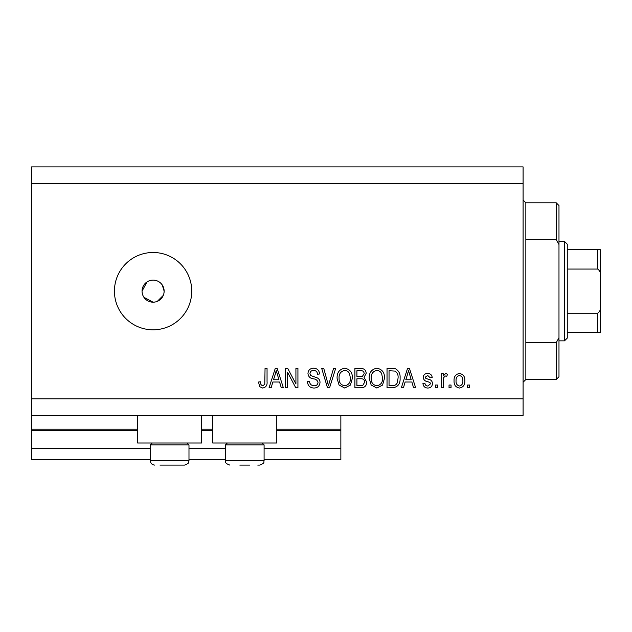 <?xml version="1.0" encoding="UTF-8"?>
<svg xmlns="http://www.w3.org/2000/svg" width="632" height="632" viewBox="0 0 632 632"><rect width="100%" height="100%" fill="white"/><g stroke="black" fill="none" stroke-linecap="round" stroke-linejoin="round"><path stroke-width="0.95" d="M31.6 183.462L523.091 183.462L523.091 166.895L31.6 166.895L31.6 459.583L150.329 459.583M188.984 459.583L225.434 459.583M264.089 459.583L340.853 459.583L340.853 448.538L264.089 448.538M31.6 448.538L150.329 448.538M188.984 448.538L225.434 448.538M276.792 430.313L340.853 430.313L340.853 448.538M340.853 430.313L340.853 429.207L276.792 429.207M31.6 429.207L137.626 429.207M201.687 429.207L212.731 429.207M340.853 415.406L340.853 429.207M201.687 415.406L201.687 443.016L137.626 443.016L137.626 415.406M212.731 415.406L212.731 443.016L276.792 443.016L276.792 415.406M143.906 297.285L153.094 302.191L155.251 301.978M153.094 280.102A11.044 11.044 0 0 0 142.05 291.147A11.044 11.044 0 0 0 153.094 302.191A11.044 11.044 0 0 0 164.138 291.147A11.044 11.044 0 0 0 153.094 280.102M146.956 281.967L142.05 291.147M153.094 252.492A38.655 38.655 0 0 0 114.431 291.147A38.655 38.655 0 0 0 153.094 329.809A38.655 38.655 0 0 0 191.749 291.147A38.655 38.655 0 0 0 153.094 252.492M163.925 293.311L164.138 291.147L162.274 285.008M31.6 415.406L523.091 415.406L523.091 183.462M287.639 372.406L287.639 387.787L285.625 387.787L285.625 368.464L287.765 368.464L295.918 383.869L295.918 368.464L297.925 368.464L297.925 387.787L295.776 387.787L287.639 372.406M320.013 382.415C319.658 386.057 317.627 387.937 313.93 388.04C309.862 387.787 307.705 385.615 307.468 381.515L309.475 381.262C309.727 384.098 311.276 385.607 314.104 385.781C316.427 385.804 317.73 384.698 318.007 382.471C317.406 380.227 315.795 379.01 313.18 378.813C310.036 378.307 308.298 376.538 307.966 373.504C308.258 370.107 310.13 368.338 313.575 368.211C317.248 368.393 319.231 370.312 319.516 373.986L317.509 374.239C317.327 371.821 316.04 370.565 313.646 370.471C311.458 370.431 310.241 371.458 309.972 373.552L310.604 375.511L317.035 377.794C319.002 378.71 319.99 380.243 320.013 382.415M335.655 368.464L329.572 387.787L327.495 387.787L321.712 368.464L323.782 368.464L328.427 385.528L333.57 368.464L335.655 368.464M344.74 388.04L339.044 385.007L337.085 378.378C336.856 372.635 339.408 369.238 344.756 368.211C349.994 369.214 352.538 372.525 352.395 378.149L350.428 385.086L344.74 388.04M376.87 388.04L371.174 385.007L369.214 378.378C368.985 372.635 371.537 369.238 376.885 368.211C382.123 369.214 384.667 372.525 384.525 378.149L382.558 385.086L376.87 388.04M405.12 382.02L403.437 387.787L401.344 387.787L407.522 368.464L409.473 368.464L415.651 387.787L413.565 387.787L411.874 382.02L405.12 382.02M469.623 385.03L469.623 387.787L467.617 387.787L467.617 385.03L469.623 385.03M31.6 398.832L523.091 398.832M464.852 380.614C465.113 384.809 463.319 387.282 459.456 388.04C455.648 387.298 453.847 384.872 454.06 380.764C453.839 376.64 455.64 374.215 459.456 373.48C463.217 374.199 465.018 376.577 464.852 380.614M451.043 385.03L451.043 387.787L449.036 387.787L449.036 385.03L451.043 385.03M443.261 380.503L443.261 387.787L441.255 387.787L441.255 373.733L443.261 373.733L443.261 375.977L445.639 373.48L447.535 374.239L446.777 376.245L445.418 375.993L443.625 377.636L443.261 380.503M437.494 385.03L437.494 387.787L435.48 387.787L435.48 385.03L437.494 385.03M432.47 383.505C432.248 386.421 430.668 387.937 427.722 388.04C424.894 387.89 423.298 386.389 422.934 383.521L424.941 383.269C425.139 385.03 426.11 385.955 427.856 386.034L430.463 383.853L430.005 382.581L428.109 381.799C425.32 381.459 423.677 380.022 423.187 377.494C423.448 374.855 424.933 373.52 427.643 373.48C430.321 373.528 431.846 374.871 432.217 377.502L430.21 377.746L427.706 375.487L425.194 377.209L425.826 378.378L428.077 379.184C430.779 379.524 432.248 380.962 432.47 383.505M400.088 378.023C400.435 383.743 397.986 386.997 392.733 387.787L387.037 387.787L387.037 368.464L395.561 368.819C398.895 370.842 400.404 373.907 400.088 378.023M366.702 382.115C366.544 385.868 364.593 387.756 360.856 387.787L354.908 387.787L354.908 368.464L360.904 368.464C364.151 368.48 365.912 370.099 366.205 373.322L364.048 377.375L366.702 382.115M272.834 382.02L271.152 387.787L269.058 387.787L275.236 368.464L277.187 368.464L283.365 387.787L281.28 387.787L279.589 382.02L272.834 382.02M262.683 388.04L259.665 386.673L258.52 382.02L260.526 381.768C260.281 383.861 261.032 385.196 262.778 385.781L264.784 384.319L265.045 368.464L267.052 368.464L267.052 381.578C267.439 385.236 265.985 387.384 262.683 388.04M157.321 301.353L163.293 295.381M459.401 375.487C456.944 376.214 455.83 377.968 456.067 380.756C455.83 383.592 456.976 385.354 459.504 386.034C461.968 385.299 463.082 383.537 462.845 380.756C463.082 377.92 461.929 376.166 459.401 375.487M407.601 374.136L405.784 379.761L411.211 379.761L408.501 370.471L407.601 374.136M389.043 370.723L389.043 385.528L392.496 385.528C394.795 385.702 396.406 384.762 397.315 382.716L398.081 377.991C398.358 375.076 397.386 372.777 395.174 371.103L389.043 370.723M376.901 370.471C372.809 371.308 370.913 373.954 371.221 378.41C371.095 382.573 372.975 385.03 376.854 385.781C380.851 384.975 382.739 382.407 382.518 378.086L381.681 373.717C380.725 371.679 379.129 370.597 376.901 370.471M356.914 370.723L356.914 376.498L362.436 376.309L364.198 373.638C363.929 371.387 362.602 370.415 360.201 370.723L356.914 370.723M356.914 378.758L356.914 385.528L362.847 385.291L364.696 382.131C364.482 379.714 363.123 378.592 360.619 378.758L356.914 378.758M344.772 370.471C340.68 371.308 338.784 373.954 339.092 378.41C338.965 382.573 340.846 385.03 344.724 385.781C348.722 384.975 350.61 382.407 350.389 378.086L349.551 373.717C348.595 371.679 347 370.597 344.772 370.471M275.315 374.136L273.498 379.761L278.925 379.761L276.216 370.471L275.315 374.136M187.112 443.016L188.984 444.889L150.329 444.889L150.329 460.688L188.984 460.688C188.194 461.747 190.745 462.822 184.568 465.105L159.991 465.105M178.09 465.105L182.664 465.105M164.715 465.105L174.598 465.105M249.703 465.105L239.82 465.105M262.209 443.016L264.089 444.889L225.434 444.889L225.434 460.688L264.089 460.688C263.299 461.747 265.851 462.822 259.673 465.105L257.769 465.105M525.848 239.639L556.223 239.639L556.223 202.793L525.848 202.793L525.848 379.508L523.091 382.265M556.223 342.655L558.98 337.764L558.98 376.743L556.223 379.508L556.223 342.655L525.848 342.655M556.223 202.793L558.98 205.55L558.98 244.537L556.223 239.639M558.98 337.764L558.98 244.537M564.502 241.448L567.267 244.213L567.267 338.088L564.502 340.853L564.502 241.448L558.98 241.448M600.4 249.735L597.635 249.735L600.4 249.735L600.4 332.566L597.635 332.566L597.635 313.235C599.847 311.742 600.771 309.506 600.4 306.52M600.4 275.773C600.771 272.787 599.847 270.551 597.635 269.058L597.635 249.735L567.267 249.735M567.267 269.058L597.635 269.058M567.267 313.235L597.635 313.235M567.267 332.566L597.635 332.566M598.48 332.566L600.4 332.566M31.6 430.313L137.626 430.313M201.687 430.313L212.731 430.313M150.329 460.688C150.59 463.367 152.067 464.844 154.745 465.105C152.067 464.844 150.59 463.367 150.329 460.688M188.984 444.889L188.984 460.688C188.194 461.747 190.745 462.822 184.568 465.105M152.209 443.016L150.329 444.889M264.089 444.889L264.089 460.688C263.299 461.747 265.851 462.822 259.673 465.105M225.434 460.688C226.232 461.747 223.673 462.822 229.851 465.105C223.673 462.822 226.232 461.747 225.434 460.688M227.315 443.016L225.434 444.889M525.848 202.793L523.091 200.028M556.223 379.508L525.848 379.508M564.502 340.853L558.98 340.853"/></g></svg>

